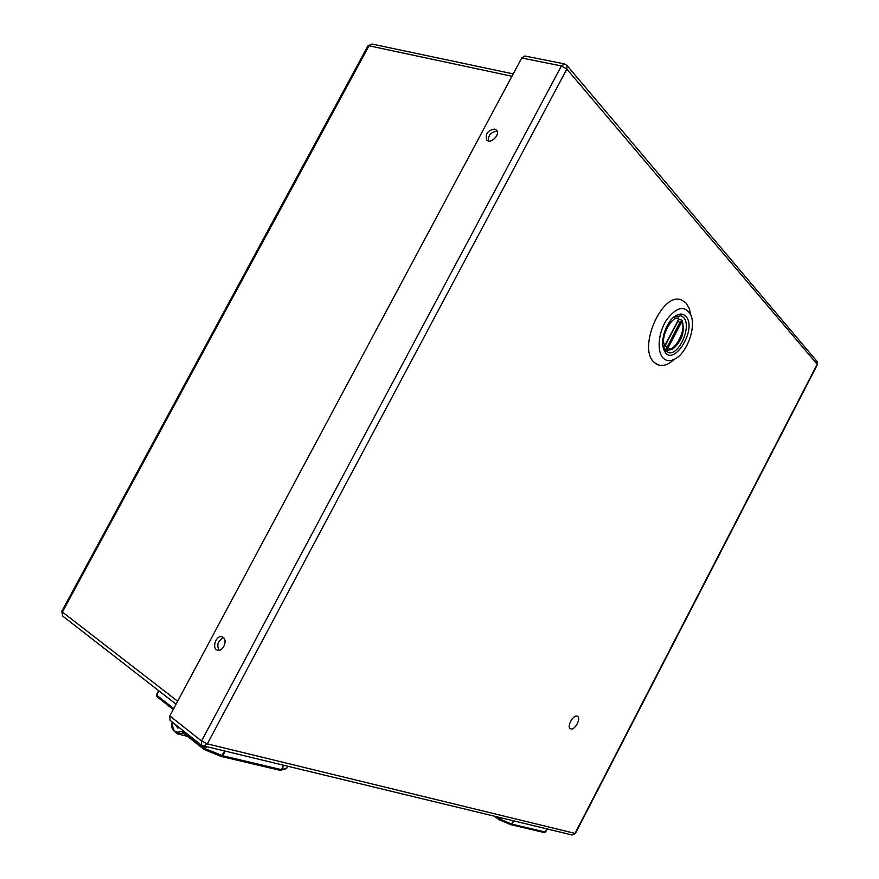<?xml version="1.0" encoding="UTF-8"?>
<svg xmlns="http://www.w3.org/2000/svg" width="879" height="879" viewBox="0 0 879 879"><rect width="100%" height="100%" fill="white"/><g stroke="black" fill="none" stroke-linecap="round" stroke-linejoin="round"><path stroke-width="1.32" d="M501.074 817.888L499.503 819.876L499.898 817.602M544.332 832.567L545.54 832.05L547.134 828.974L544.617 832.6M496.635 816.822L500.36 819.25L511.985 824.15L511.018 824.722L513.314 820.832M673.369 317.484L680.906 315.682L683.28 317.198C692.674 325.549 678.522 357.346 667.644 352.369L663.03 346.447M685.576 316.077C698.684 328.845 671.402 370.751 663.788 349.359C659.854 339.953 666.864 320.461 675.984 315.572C679.819 313.429 683.016 313.594 685.576 316.077M663.48 358.379C666.634 361.159 670.457 361.368 674.962 358.995C686.949 353.028 696.311 327.351 690.872 315.089C684.895 304.936 676.742 306.595 666.436 320.088C658.041 333.108 656.657 352.303 663.48 358.379M690.674 314.308L689.092 308.079L685.807 302.772L681.401 299.926C661.843 291.312 637.055 349.337 654.503 362.642L657.986 364.796C661.36 366.005 665.062 365.521 669.073 363.346L674.676 359.203M663.008 346.337L665.073 345.326C658.832 339.777 672.842 313.001 678.665 319.33L677.379 315.55M664.26 345.996L663.063 346.557M665.667 350.875L666.776 347.765L667.996 348.117L665.689 350.897M682.313 320.527L681.522 322.219C687.499 327.9 673.852 354.039 667.996 348.117L668.326 347.304L664.865 345.854M677.753 321.56L679.972 322.296L681.774 320.033L682.357 320.648C683.939 328.801 683.258 335.163 680.291 339.744C678.335 343.623 675.621 346.831 672.149 349.359L665.315 350.809M664.7 345.711L678.676 319.286M680.577 321.362L681.522 322.219L668.326 347.304M570.702 728.834L570.383 728.68C566.329 726.592 573.811 713.693 577.514 716.374C581.404 718.319 574.657 730.669 570.702 728.834M179.47 727.768L177.734 727.999L174.932 724.164M172.581 722.296C172.273 730.526 175.218 733.58 181.426 731.482L183.25 731.526L204.016 748.029L204.785 746.59M204.335 749.589L204.016 748.029L205.345 748.776L204.335 749.589M283.763 765.598L281.632 769.63L286.895 768.026M279.797 770.191L281.632 769.63L280.28 770.356M206.312 746.963L205.345 748.776L222.739 755.764L221.332 756.478M158.714 690.685L156.418 694.806L157.011 696.706M179.404 727.724L177.756 727.933L174.987 724.208M203.258 746.227L207.345 743.876L575.042 833.391L817.195 364.236L566.845 69.1L207.345 743.876L201.555 741.019L201.709 745.436L170.01 720.253L169.812 715.913L201.555 741.019L561.417 65.936L521.719 57.981L169.812 715.913M521.719 57.981L524.752 56.003L564.461 63.892L561.417 65.936L566.845 69.1L567.021 65.518L564.461 63.892M494.734 129.07L496.536 130.191C500.645 134.641 490.328 144.727 486.658 139.871C485.219 133.762 487.911 130.158 494.734 129.07M223.112 637.319C227.925 640.209 223.002 651.932 217.684 650.218C211.367 648.977 215.948 634.847 222.013 636.803L223.112 637.319M488.263 140.893C488.284 134.992 491.196 131.817 496.987 131.367L497.184 131.421M219.091 650.295C216.443 644.725 217.948 640.538 223.618 637.736M511.952 76.253L368.993 45.785L62.387 612.037L177.657 701.244M176.075 704.189L62.761 616.102L61.805 611.213L367.872 46.005L371.982 44.038L367.949 45.873M499.602 819.898L511.018 824.722L544.453 832.589L547.474 829.051M513.666 820.92L511.985 824.15L545.398 832.05L547.002 828.941M494.229 816.239L499.217 819.689M666.776 347.765L679.972 322.296L681.071 322.912M286.84 768.136L287.686 766.543L286.84 768.136M225.024 751.468L222.739 755.764L281.313 769.608L283.477 765.521M204.543 749.677L221.288 756.467L224.464 751.325M183.25 731.526L183.579 733.075M181.426 731.482L204.06 749.457L221.288 756.467L280.17 770.345L285.631 768.861M177.228 733.833L183.788 733.328M158.967 690.883L156.671 695.168L173.756 708.54M201.709 745.436L572.218 835.006L575.437 833.413L571.855 834.918M817.327 364.741L817.118 361.533L817.382 364.642L575.47 833.347M566.746 65.189L816.866 361.236M61.761 611.301L62.761 616.102M513.204 73.902L371.982 44.038M494.174 816.228L499.503 819.876L510.798 824.656M663.381 347.568L663.788 349.359M674.501 316.748L675.984 315.572M690.872 315.089L689.092 308.079M674.962 358.995L669.073 363.346M656.173 364.137L657.986 364.796M679.544 299.332L681.203 299.86M678.874 319.077L681.774 320.033M663.085 346.634L665.623 344.766L678.412 320.297L678.808 319.352L677.445 315.539M172.218 722.011C170.46 726.867 172.427 730.878 178.096 734.042L187.634 736.382M156.396 694.839L156.748 696.575L173.24 709.496M158.649 690.641L156.418 694.806"/></g></svg>
